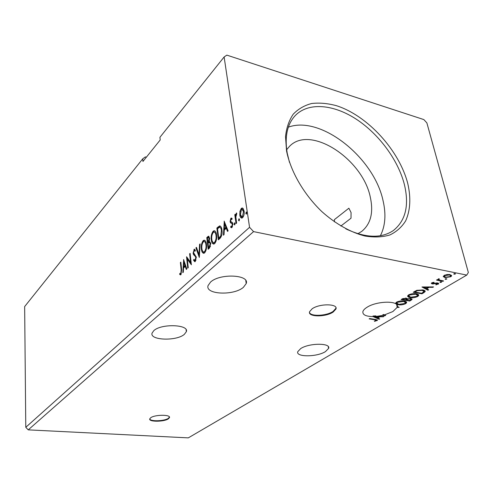<?xml version="1.0" encoding="UTF-8"?>
<svg xmlns="http://www.w3.org/2000/svg" width="493" height="493" viewBox="0 0 493 493"><rect width="100%" height="100%" fill="white"/><g stroke="black" fill="none" stroke-linecap="round" stroke-linejoin="round"><path stroke-width="0.74" d="M168.39 418.822L169.481 417.614C170.855 414.471 154.968 414.527 150.741 417.719L149.73 418.877C148.492 422.026 164.052 421.946 168.39 418.822M149.718 418.927C150.316 421.651 164.391 421.195 168.347 418.347L169.456 417.072M333.194 312.032L335.967 309C338.247 303.614 319.495 303.405 312.143 308.797L309.573 311.712C307.509 317.079 325.7 317.276 333.194 312.032M309.481 312.389C310.473 316.709 326.458 316.044 333.077 311.434L335.85 308.396L335.943 307.675M184.327 334.371L186.336 331.69C189.275 324.449 161.322 323.42 153.804 330.643L152.054 333.132C149.552 340.398 176.494 341.31 184.327 334.371M300.687 348.594C309.093 342.9 331.086 342.82 328.603 348.409L325.435 351.62C316.82 357.135 295.59 357.222 297.784 351.651L300.687 348.594M398.091 306.819L397.007 306.825L397.142 307.416L392.866 311.558L384.004 315.089L385.705 315.36L385.125 315.705L382.932 315.36L376.042 316.469L383.973 316.389L383.344 316.765L379.869 316.796L377.786 318.04L379.727 318.916L379.111 319.279L373.102 316.598C365.824 316.457 362.423 314.774 362.903 311.539C363.335 310.159 364.666 308.766 366.897 307.355C376.43 300.958 398.504 300.36 397.358 306.461L397.327 305.919M397.007 306.825L397.222 305.87M210.56 282.07C219.896 273.196 249.809 274.619 246.217 283.567L243.357 287.376C233.664 295.849 204.983 294.574 208.058 285.607L210.56 282.07M286.556 150.987L285.521 136.561C286.482 127.773 289.058 120.317 293.236 114.191C298.228 108.971 304.354 105.416 311.613 103.518C319.347 102.599 327.592 103.32 336.362 105.675C367.55 115.541 399.348 150.396 407.81 183.692C411.057 198.032 410.342 210.419 405.665 220.852C401.807 227.051 396.545 231.753 389.889 234.958C382.519 237.17 374.23 237.527 365.011 236.036C350.769 232.443 335.61 223.921 321.781 211.54C303.774 194.236 290.654 171.502 286.556 150.987M345.803 228.838C365.473 238.064 381.323 238.637 393.352 230.539C405.671 220.661 409.344 205.304 404.377 184.474C398.128 159.991 378.957 134.071 356.316 119.22C333.706 104.424 308.883 101.989 295.597 115.214C287.302 123.811 284.498 136.413 287.185 153.033L289.49 162.4M380.393 235.722C385.329 225.985 386.216 214.313 383.061 200.7C374.051 157.692 320.925 115.122 288.362 127.151M357.875 233.707L361.689 231.427C370.718 224.013 373.608 212.711 370.372 197.52C363.082 159.27 310.374 124.427 289.539 146.304L286.661 149.699M334.396 221.832L334.396 219.631L348.878 208.206L351.071 212.569L351.016 218.208L340.848 226.047M146.384 157.168L145.318 156.916L142.711 158.845L24.65 306.578L25.784 427.302L249.563 227.31L224.124 56.966L226.848 55.13L423.857 119.589L426.876 122.911L468.35 272.487L466.754 275.094L253.575 231.618L249.563 227.31M374.779 319.747L369.134 318.885L369.695 318.546L375.426 319.427L377.478 320.253L374.68 321.35L374.323 321.085L376.381 320.333L374.779 319.747L374.68 319.31M409.763 301.05L401.129 299.559L402.27 298.875L406.275 298.129L407.36 298.906L410.848 298.524L412.074 299.424L409.763 301.05L409.621 300.459M423.881 292.657L421.94 293.81L413.251 292.238L416.807 290.34L422.871 289.964C424.405 290.198 425.188 290.704 425.2 291.48L423.881 292.657L423.727 292.047L422.908 292.534M431.739 282.871L433.945 282.273L434.099 282.612L432.367 283.204L432.786 283.549L436.601 282.957L437.809 283.013L438.715 283.734L435.997 284.862L435.794 284.523L437.655 283.826L437.168 283.42L432.158 283.956L431.301 283.309L431.739 282.871M442.905 281.343L436.502 280.098L437.18 279.691L438.129 279.876L437.889 279.334L438.98 278.693L439.343 279.02L438.702 279.42L439.349 280.03L443.583 280.936L442.905 281.343L442.757 280.776M443.336 276.752L444.125 275.421L447.046 274.515L450.017 274.576L451.643 275.901L450.775 276.752L444.951 277.602L443.256 276.45M466.754 275.094L188.301 437.87L28.249 429.865L253.575 231.618M453.979 274.262L453.831 273.769L455.495 273.861L453.979 274.262L453.843 273.757M445.352 279.402L445.191 278.915L446.843 279.007L445.352 279.402L445.222 278.902M440.157 282.495L439.99 282.021L441.629 282.107L440.157 282.495L440.027 282.002M421.959 286.981L433.544 286.914L432.823 287.339L429.156 287.339L426.765 288.769L428.676 289.804L427.967 290.223L421.959 286.981M410.059 297.581C408.377 297.316 407.569 296.737 407.631 295.862L408.555 294.906C411.267 293.692 413.861 293.323 416.332 293.791C417.996 294.068 418.785 294.641 418.693 295.51L417.713 296.49C415.038 297.667 412.487 298.031 410.059 297.581L409.93 297.032M398.159 304.717C396.477 304.458 395.657 303.898 395.706 303.041L396.582 302.135C399.219 300.964 401.77 300.601 404.223 301.05C405.893 301.309 406.688 301.864 406.614 302.72L405.684 303.645C403.077 304.785 400.569 305.142 398.159 304.717L398.042 304.193M397.358 306.461L399.182 307.342L397.142 307.416M383.973 314.953L382.802 314.774L382.932 315.36M385.027 315.249L385.125 315.705M384.004 315.089L383.874 314.503L382.802 314.774M376.042 316.469L375.912 315.884L372.979 316.013L373.102 316.598M379.099 318.632L372.979 316.013M378.981 318.7L379.111 319.279M238.501 220.328L239.013 218.769L239.469 219.44L239.13 220.901L238.501 220.328L239.185 220.47L239.401 219.151M234.107 224.389L234.606 222.848L235.056 223.514L234.723 224.968L234.107 224.389L234.785 224.531L234.995 223.23M224.13 221.147L228.13 230.872L227.526 231.427L226.262 228.259L224.253 230.132L224.038 234.65L223.44 235.198L224.266 221.172M211.287 239.9C210.838 236.603 211.435 233.725 213.093 231.266L214.024 230.736C215.416 230.921 216.254 232.314 216.55 234.921C217.012 238.273 216.39 241.163 214.695 243.604L213.826 244.084C212.421 243.887 211.577 242.494 211.287 239.9L211.904 240.017M183.562 259.571L186.816 268.981L186.299 269.455L185.276 266.399L183.556 267.995L183.316 272.204L182.804 272.678L183.673 259.589M195.265 261.512L194.84 261.746L193.552 260.316L193.885 259.367L195.099 260.359L195.764 257.58L195.474 256.6L193.552 254.653L193.102 253.149L194.297 249.218L195.376 250.197L195.074 251.257L194.057 250.598L193.583 252.644L196.263 257.136L195.265 261.512M201.397 249.144C200.971 245.89 201.557 243.067 203.153 240.683L204.034 240.19C205.378 240.381 206.185 241.767 206.462 244.349C206.894 247.659 206.29 250.493 204.657 252.86L203.831 253.31C202.475 253.106 201.668 251.72 201.397 249.144L201.982 249.255M245.822 213.568L246.34 211.984L246.808 212.649L246.469 214.135L245.822 213.568L246.506 213.715L246.74 212.36M142.711 158.845L142.939 161.464L160.194 139.981L159.929 137.3L224.124 56.966M208.2 249.255L206.777 237.583L208.502 236.19L209.617 238.113L209.297 241.194L210.733 243.197L209.55 248.01L208.2 249.255M199.314 257.451L195.924 247.862L196.46 247.357L199.03 254.61L199.585 244.392L200.127 243.881L199.314 257.451M181.171 270.041L180.389 262.572L180.851 262.14L181.646 269.72L180.949 274.706L179.68 274.447L179.828 273.362L180.826 273.547L181.171 270.041L181.683 270.127M188.246 267.662L187.765 268.1L186.539 256.754L190.563 262.313L189.626 253.827L190.107 253.371L191.37 264.778L187.322 259.195L188.246 267.662M220.007 238.359L218.381 239.863L216.858 228.031L219.613 225.899C220.919 226.158 221.696 227.538 221.942 230.052C222.472 233.417 221.825 236.19 220.007 238.359M230.853 218.251L232.111 218.479L231.883 219.539L231.038 219.293L230.656 220.981L230.903 221.653L232.474 222.608L232.85 223.804L232.012 227.464L231.507 227.735L230.687 227.335L230.897 226.219L231.802 226.435L232.289 224.377L232.043 223.656L230.471 222.737L230.102 221.548L230.853 218.251L231.802 218.214M236.036 223.582L234.785 214.726L235.352 214.19L235.537 215.484L236.566 212.976L236.665 214.19L235.845 216.938L236.609 223.052L236.036 223.582M239.931 211.374L241.28 208.434L242.063 207.997L243.067 208.422L244.109 211.066C244.491 213.592 243.998 215.798 242.63 217.678L241.866 218.109C240.757 217.986 240.073 216.969 239.82 215.059L239.931 211.374L240.516 211.503M28.249 429.865L25.784 427.302M246.666 212.193L246.161 212.082M208.779 248.719L208.644 247.585M208.101 243.154L207.96 242.032M207.498 238.23L207.43 237.706L206.777 237.583M207.43 237.706L208.989 236.375M210.721 243.117L209.624 242.371M210.782 243.788L210.209 243.678L209.279 242.309L208.04 243.215L208.57 247.572L209.229 247.696L210.499 246.315M209.611 238.07L208.687 237.546M209.667 238.729L209.106 238.624L208.434 237.497L207.436 238.285L207.892 242.02L208.551 242.143L209.402 241.182M208.81 241.897L208.151 241.773L209.106 238.624M209.821 247.147L209.161 247.024L210.209 243.678M208.57 247.572L209.161 247.024M202.623 242.883L203.806 240.806L203.153 240.683M203.806 240.806L204.706 240.307M203.825 253.316L202.179 250.136M203.966 252.046L205.15 251.794L205.895 250.703M206.345 243.585L204.589 241.619M205.951 244.824C205.723 242.704 205.051 241.595 203.936 241.496L203.319 241.847C202.031 243.776 201.557 246.05 201.896 248.669C202.112 250.746 202.765 251.868 203.856 252.028L204.49 251.676C205.815 249.772 206.302 247.492 205.951 244.824L206.518 244.935M205.15 251.794L204.49 251.676M199.462 256.144L196.571 247.979L195.924 247.862M199.542 254.702L199.03 254.61M200.096 244.485L199.585 244.392M194.975 261.703L194.199 260.427L193.552 260.316M195.265 260.563L195.746 260.477L195.099 260.359M195.746 260.477L196.004 260.138M196.3 257.673L195.764 257.58M196.232 256.939L195.474 256.6M196.128 256.717L194.193 254.77L193.552 254.653M194.193 254.77L193.767 253.402M193.712 253.26L193.102 253.149M193.946 250.721L194.581 249.544L193.934 249.421M195.234 250.69L194.495 250.506M180.906 262.664L180.389 262.572M180.684 274.878L179.68 274.447M180.315 274.552L180.438 273.652M181.251 273.769L180.826 273.547M186.761 269.03L185.916 266.503L185.276 266.399M183.729 267.835L183.797 266.676M184.049 262.276L184.123 260.951M183.636 266.645L184.277 266.756L185.59 265.53L184.524 262.356L183.889 262.245L183.636 266.645L184.949 265.419L183.889 262.245M185.59 265.53L184.949 265.419M187.432 259.213L187.248 257.543M191.105 262.405L190.563 262.313M190.169 253.92L189.626 253.827M191.296 264.112L187.962 259.312L187.322 259.195M212.489 233.633L213.752 231.396L213.093 231.266M213.752 231.396L214.732 230.86M213.789 244.09L212.045 240.658M213.919 242.79L215.188 242.531L216.014 241.293M216.47 234.397L214.609 232.197M216.02 235.414C215.774 233.275 215.077 232.16 213.919 232.074L213.266 232.443C211.928 234.428 211.448 236.751 211.811 239.407C212.039 241.502 212.723 242.624 213.851 242.778L214.523 242.402C215.897 240.442 216.396 238.113 216.02 235.414L216.618 235.531M215.188 242.531L214.523 242.402M218.966 239.327L218.812 238.156M217.586 228.697L217.518 228.167L216.858 228.031M217.518 228.167L220.279 226.034L219.613 225.899M221.881 229.609L220.161 227.415M222.016 230.675L221.4 230.558C221.203 228.493 220.562 227.402 219.477 227.279L217.542 228.734L218.763 238.144L219.428 238.273L221.696 235.475M221.412 236.104L220.747 235.968L221.4 230.558M218.763 238.144L220.747 235.968M227.976 231.014L226.934 228.401L226.262 228.259M224.37 230.021L224.432 228.709M224.666 223.988L224.74 222.374M224.327 228.684L224.999 228.82L226.534 227.39L225.227 224.105L224.555 223.97L224.327 228.684L225.862 227.255L224.555 223.97M226.534 227.39L225.862 227.255M231.932 219.317L231.537 219.237M231.599 227.717L230.687 227.335M231.365 227.476L231.537 226.577L232.48 226.577L231.802 226.435M231.901 226.651L232.215 226.712M232.906 224.5L232.289 224.377M232.887 224.142L232.043 223.656M232.721 223.797L231.316 223.304M231.993 223.446L230.471 222.737M231.143 222.873L230.779 221.69L230.102 221.548M230.779 221.69L230.742 221.339M230.958 219.379L231.525 218.393M234.908 223.039L234.44 222.941M235.987 218.59L235.549 215.49M235.451 214.868L234.785 214.726M235.913 215.564L235.537 215.484M236.486 214.209L236.726 213.617M236.776 213.198L236.326 213.099M239.321 218.966L238.84 218.867M241.015 210.08L241.964 208.582L241.28 208.434M241.964 208.582L242.741 208.151L242.063 207.997M241.86 218.109L240.504 215.201L239.82 215.059M240.504 215.201L240.461 214.856M242.094 216.902L242.618 217.012L243.634 216.076M244.164 211.522L242.451 209.352M243.517 211.62L241.952 209.242L241.441 209.525L240.405 214.523L241.934 216.871L242.47 216.575L243.517 211.62L244.183 211.762M243.154 216.723L242.47 216.575M455.162 273.572L455.292 274.065M454.91 273.541L454.053 273.664M451.483 275.248L450.608 276.123L450.775 276.752M445.019 277.017L444.951 277.602M444.791 276.974L443.281 276.29M450.466 275.495L449.739 274.527M444.304 275.322L444.322 276.062M449.326 274.989L444.914 275.581L444.347 276.154L445.641 277.189L449.992 276.591L450.596 275.981L449.185 274.453M444.785 275.088L444.914 275.581M446.522 278.73L446.652 279.204M446.239 278.693L445.438 278.804M439.577 280.104L438.111 279.814M437.969 279.254L438.129 279.876M438.807 278.736L438.924 279.18M441.321 281.836L441.445 282.298M441.019 281.799L440.249 281.904M432.46 282.569L432.571 282.994M438.487 283.247L438.074 283.592L438.234 284.208M438.074 283.592L437.661 283.802M435.911 284.504L435.997 284.862M437.599 283.611L437.408 282.957M437.045 282.939L437.168 283.42M436.299 282.988L436.404 283.401M434.925 283.272L435.036 283.697M433.242 283.58L433.353 284.011M432.423 283.395L431.997 283.333L432.158 283.956M431.997 283.333L431.4 283.142M432.712 286.914L432.823 287.339M429.052 286.914L429.156 287.339M428.688 286.914L427.979 287.339L424.128 287.345L426.149 288.436L427.986 287.339L427.875 286.914M426.611 288.159L426.765 288.769M428.06 289.471L427.967 290.223M427.813 289.613L422.828 286.914M424.023 286.914L424.128 287.345M421.792 293.212L421.94 293.81M414.767 291.93L413.997 291.788M425.2 291.48L425.052 290.876L423.727 292.047M414.823 291.295L414.786 292.016L421.694 293.267L424.029 291.536L422.218 290.352L417.3 290.697L414.786 292.016M423.906 291.024L423.08 290.007M417.183 290.223L417.3 290.697M422.094 289.847L422.218 290.352M409.603 296.915L407.606 295.948M418.569 294.808L417.571 295.886L417.713 296.49M417.571 295.886L417.164 296.108M417.466 294.913L416.579 293.84M409.036 294.641L408.734 295.843L410.687 297.205L416.813 296.348L417.608 295.529L415.698 294.173L409.473 295.048L408.74 295.818L408.598 295.215M415.574 293.68L415.698 294.173M409.344 294.5L409.473 295.048M406.281 299.873L405.548 299.744M402.615 299.239L401.875 299.109M411.889 298.918L411.236 299.491L411.378 300.095M411.236 299.491L410.509 299.923M407.366 298.696L406.158 299.374L406.3 299.978L409.504 300.533L410.983 299.461L410.225 298.9L407.705 299.214L406.3 299.978M410.922 299.202L410.663 298.499M406.386 298.807L406.133 298.105M403.28 298.955L402.639 299.343L405.419 299.824L406.442 299.035L405.671 298.505L403.28 298.955L403.157 298.425M402.498 298.74L402.639 299.343M405.566 298.055L405.671 298.505M407.612 298.82L407.705 299.214M410.121 298.45L410.225 298.9M397.58 304.033L395.688 303.109M406.491 302.049L405.542 303.047L405.684 303.645M405.542 303.047L405.135 303.269M405.406 302.154L404.599 301.118M397.062 301.876L396.803 303.004L398.763 304.354L404.784 303.509L405.542 302.733L403.607 301.414L397.5 302.271L396.803 303.004L396.668 302.4M403.496 300.946L403.607 301.414M397.376 301.734L397.5 302.271M383.264 316.395L383.344 316.765M379.789 316.432L379.869 316.796M379.37 316.432L378.753 316.802L375.099 316.845L377.157 317.763L378.753 316.808L378.679 316.438M377.656 317.461L377.786 318.04M375.993 316.247L374.976 316.26L375.099 316.845M377.244 319.846L377.034 320.678M376.911 320.099L376.375 320.345M374.612 321.023L374.68 321.35M376.344 320.167L376.19 319.55M208.373 236.819L207.719 236.689M195.105 255.639L194.458 255.522M218.565 227.174L217.906 227.039M220.007 237.737L219.342 237.608M415.057 291.16L415.205 291.764M406.472 299.189L406.614 299.787M169.438 417.133L169.481 417.614M335.85 308.396L335.967 309M186.336 331.69L186.138 329.799M328.603 348.409L328.276 346.616M397.093 306.578L396.631 304.563M246.217 283.567L245.791 280.548M208.502 236.19L208.835 236.258M204.034 240.19L204.687 240.313M203.856 252.028L204.515 252.145M194.858 260.489L195.511 260.606M194.297 249.218L194.655 249.279M214.024 230.736L214.683 230.872M213.851 242.778L214.517 242.901M231.217 218.048L231.698 218.152M241.934 216.871L242.618 217.012M451.643 275.901L451.471 275.273M444.347 276.154L444.187 275.525M438.702 279.42L438.548 278.816M432.367 283.204L432.225 282.649M438.715 283.734L438.616 283.364M418.693 295.51L418.545 294.906M412.074 299.424L411.969 298.998M406.614 302.72L406.472 302.117"/></g></svg>
